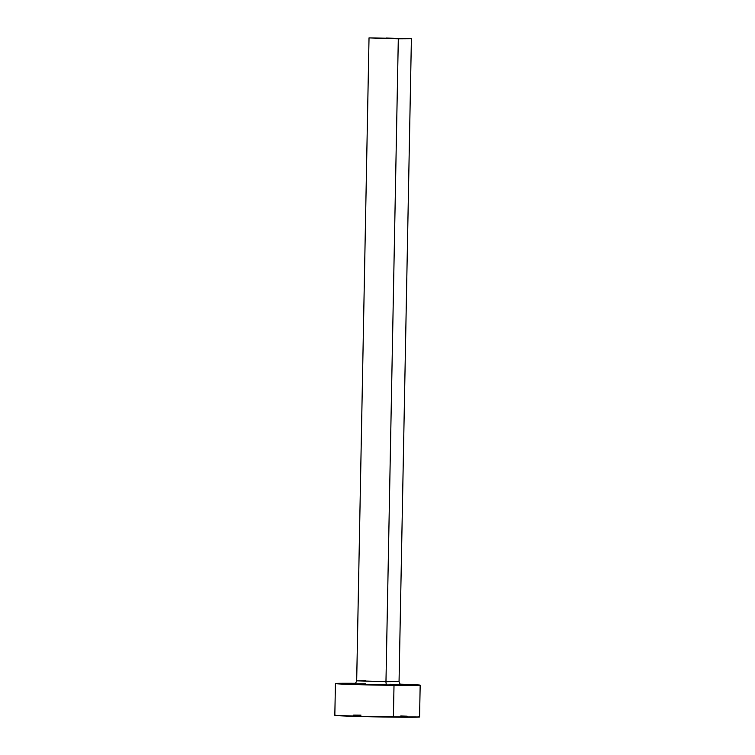 <?xml version="1.0" encoding="UTF-8"?>
<svg xmlns="http://www.w3.org/2000/svg" width="755" height="755" viewBox="0 0 755 755"><rect width="100%" height="100%" fill="white"/><g stroke="black" fill="none" stroke-linecap="round" stroke-linejoin="round"><path stroke-width="1.13" d="M386.164 38.052L400.801 38.505L386.164 38.052M354.067 683.841C354.038 683.435 355.209 684.927 356.681 680.793L385.965 681.699A3.18 1.217 -89.3 0 0 387.117 684.945L402.17 684.842L387.117 684.945A3.18 1.217 90.7 0 1 385.965 681.699L398.989 681.576M365.694 680.661L356.747 680.821L385.965 681.699L398.31 38.798L369.025 37.892L411.399 38.703L398.31 38.798L385.965 681.699L399.055 681.605L411.399 38.703L369.025 37.892L411.399 38.703M335.635 715.212L334.824 715.334A42.384 0.736 1.1 0 0 393.393 717.146L394.006 685.37A42.384 0.736 -178.9 0 1 335.437 683.568A42.384 0.736 -178.9 0 1 355.341 683.322L336.249 683.435L342.562 684.115L394.006 685.37L393.393 717.146A42.384 0.736 1.1 0 0 419.563 716.967L418.751 716.806M400.292 684.181A42.384 0.736 -178.9 0 1 420.176 685.191A42.384 0.736 -178.9 0 1 394.006 685.37L420.176 685.191L400.292 684.181M389.995 684.247L400.32 684.643M387.117 684.945L353.444 683.907L387.117 684.945M355.303 683.785L365.628 683.775M360.994 715.155L353.67 715.089M335.437 683.568L334.824 715.334L377.179 716.891L419.563 716.967L420.176 685.191M407.162 716.202L400.745 715.985M401.537 684.747L401.547 684.747C401.594 684.351 400.367 685.795 399.055 681.605M356.681 680.793L369.025 37.892"/></g></svg>
